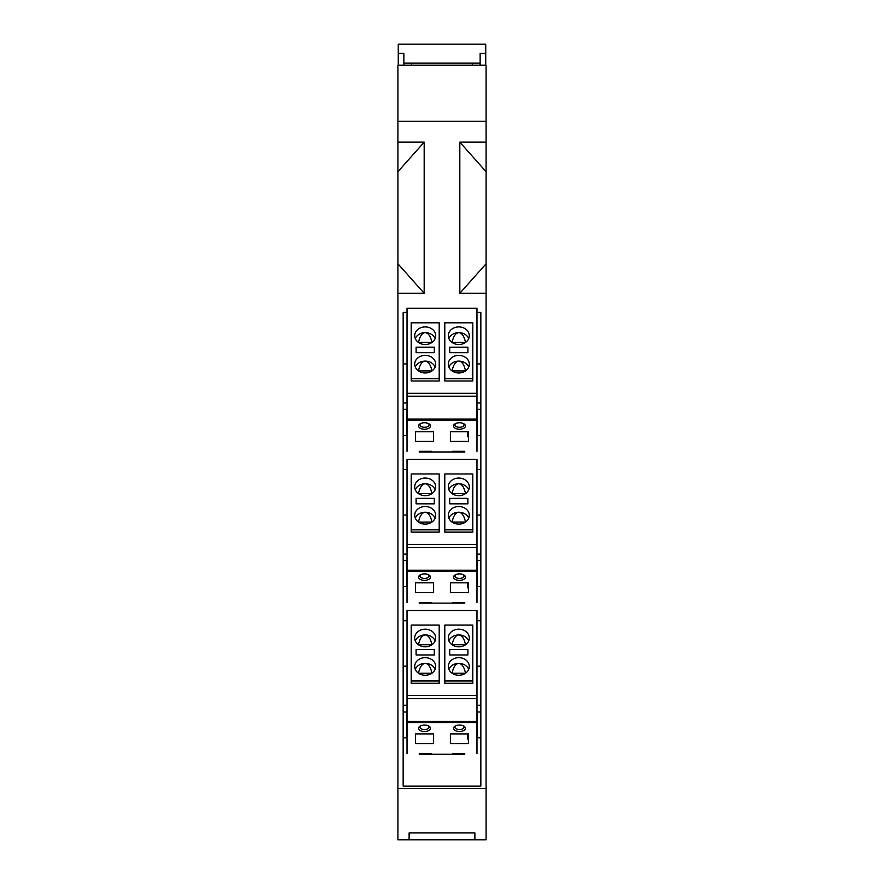 <?xml version="1.0" encoding="UTF-8"?>
<svg xmlns="http://www.w3.org/2000/svg" width="884" height="884" viewBox="0 0 884 884"><rect width="100%" height="100%" fill="white"/><g stroke="black" fill="none" stroke-linecap="round" stroke-linejoin="round"><path stroke-width="1.33" d="M433.602 592.556L433.602 582.832L415.414 582.832L415.414 592.556L433.602 592.556M476.984 544.456L476.984 459.371L407.016 459.371L407.016 544.456L476.984 544.456L476.984 602.468M424.508 580.357A5.945 3.238 180 0 0 429.911 578.479A5.945 3.238 180 0 0 429.027 575.02A5.945 3.238 180 0 0 424.508 573.882A5.945 3.238 180 0 0 419.988 575.02A5.945 3.238 180 0 0 419.104 578.479A5.945 3.238 180 0 0 424.508 580.357M468.586 582.832L450.398 582.832L450.398 592.556L468.586 592.556L468.586 582.832L468.586 587.86L467.537 587.86L467.537 582.832M459.492 573.882A5.945 3.238 180 0 0 454.973 575.02A5.945 3.238 180 0 0 454.089 578.479A5.945 3.238 180 0 0 459.492 580.357A5.945 3.238 180 0 0 464.896 578.479A5.945 3.238 180 0 0 464.012 575.02A5.945 3.238 180 0 0 459.492 573.882M407.016 602.468L407.016 570.224L476.984 570.224M452.498 603.12L452.498 602.468L464.741 602.468L464.741 603.12L419.259 603.12L419.259 602.468L431.502 602.468L431.502 603.12M476.984 571.407L407.016 571.407M433.602 588.446L433.602 582.832M415.414 582.832L415.414 588.446M407.016 544.456L407.016 570.224M444.796 529.847L444.796 532.135L472.785 532.135L472.785 473.957L444.796 473.957L444.796 529.847L472.785 529.847M411.215 532.135L439.204 532.135L439.204 529.847L411.215 529.847L411.215 532.135M450.398 588.446L450.398 582.832M416.11 503.825L416.11 498.366L416.11 503.825L434.298 503.825L434.298 498.366L434.298 503.825M416.11 498.366L434.298 498.366M425.204 524.124A10.498 8.807 180 0 1 414.707 515.328A10.498 8.807 180 0 1 425.204 506.521A10.498 8.807 180 0 1 435.702 515.328A10.498 8.807 180 0 1 425.204 524.124M425.204 478.056A10.498 8.807 180 0 1 435.702 486.863A10.498 8.807 180 0 1 425.204 495.67A10.498 8.807 180 0 1 414.707 486.863A10.498 8.807 180 0 1 425.204 478.056M439.204 529.847L439.204 473.957L411.215 473.957L411.215 529.847M448.862 489.725A10.498 8.807 180 0 1 458.796 483.78C461.967 484.112 464.211 487.382 465.514 493.603A8.752 7.337 0 0 0 465.514 493.603L452.078 493.603A8.752 7.337 0 0 0 452.055 493.615C453.382 487.382 455.625 484.112 458.796 483.78A10.498 8.807 180 0 1 468.719 489.725M458.796 478.056A10.498 8.807 180 0 1 469.293 486.863A10.498 8.807 180 0 1 458.796 495.67A10.498 8.807 180 0 1 448.298 486.863A10.498 8.807 180 0 1 458.796 478.056M467.89 503.825L467.89 498.366L449.702 498.366L449.702 503.825L467.89 503.825L467.89 498.366M458.796 506.521A10.498 8.807 180 0 1 469.293 515.328A10.498 8.807 180 0 1 458.796 524.124A10.498 8.807 180 0 1 448.298 515.328A10.498 8.807 180 0 1 458.796 506.521M415.281 489.725A10.498 8.807 180 0 1 425.204 483.78C428.375 484.112 430.618 487.382 431.922 493.603L431.922 493.603A8.752 7.337 0 0 0 431.922 493.603L418.486 493.603A8.752 7.337 0 0 0 418.475 493.615L418.486 493.603C419.789 487.382 422.033 484.112 425.204 483.78A10.498 8.807 180 0 1 435.138 489.725M415.281 518.179A10.498 8.807 180 0 1 425.204 512.234A10.498 8.807 180 0 1 435.138 518.179M431.922 522.068C430.618 515.847 428.375 512.576 425.204 512.234C422.033 512.576 419.789 515.847 418.486 522.068A8.752 7.337 0 0 0 418.475 522.079L431.922 522.068A8.752 7.337 0 0 0 431.922 522.068L431.922 522.09M448.862 518.179A10.498 8.807 180 0 1 458.796 512.234A10.498 8.807 180 0 1 468.719 518.179M465.514 522.09L465.514 522.068C464.211 515.847 461.967 512.576 458.796 512.234C455.625 512.576 453.382 515.847 452.078 522.068A8.752 7.337 0 0 0 452.055 522.079L452.078 522.09M455.591 574.677A4.553 2.475 180 0 0 454.951 575.948A4.553 2.475 180 0 0 459.492 578.423A4.553 2.475 180 0 0 464.045 575.948A4.553 2.475 180 0 0 463.404 574.677M449.702 503.825L449.702 498.366M420.596 574.677A4.553 2.475 180 0 0 419.955 575.948A4.553 2.475 180 0 0 424.508 578.423A4.553 2.475 180 0 0 429.049 575.948A4.553 2.475 180 0 0 428.409 574.677M465.525 522.079A8.752 7.337 0 0 0 465.514 522.068L452.078 522.068M433.602 441.414L433.602 431.69L415.414 431.69L415.414 441.414L433.602 441.414M476.984 393.314L476.984 308.229L407.016 308.229L407.016 393.314L476.984 393.314L476.984 451.315M424.508 429.215A5.945 3.238 180 0 0 429.911 427.337A5.945 3.238 180 0 0 429.027 423.878A5.945 3.238 180 0 0 424.508 422.74A5.945 3.238 180 0 0 419.988 423.878A5.945 3.238 180 0 0 419.104 427.337A5.945 3.238 180 0 0 424.508 429.215M468.586 431.69L450.398 431.69L450.398 441.414L468.586 441.414L468.586 431.69L468.586 436.718L467.537 436.718L467.537 431.69M459.492 422.74A5.945 3.238 180 0 0 454.973 423.878A5.945 3.238 180 0 0 454.089 427.337A5.945 3.238 180 0 0 459.492 429.215A5.945 3.238 180 0 0 464.896 427.337A5.945 3.238 180 0 0 464.012 423.878A5.945 3.238 180 0 0 459.492 422.74M407.016 451.315L407.016 419.082L476.984 419.082M452.498 451.967L452.498 451.315L464.741 451.315L464.741 451.967L419.259 451.967L419.259 451.315L431.502 451.315L431.502 451.967M476.984 420.265L407.016 420.265M433.602 437.304L433.602 431.69M415.414 431.69L415.414 437.304M407.016 393.314L407.016 419.082M444.796 378.706L444.796 380.993L472.785 380.993L472.785 322.804L444.796 322.804L444.796 378.706L472.785 378.706M411.215 380.993L439.204 380.993L439.204 378.706L411.215 378.706L411.215 380.993M450.398 437.304L450.398 431.69M416.11 352.672L416.11 347.224L416.11 352.672L434.298 352.672L434.298 347.224L434.298 352.672M416.11 347.224L434.298 347.224M425.204 372.982A10.498 8.807 180 0 1 414.707 364.186A10.498 8.807 180 0 1 425.204 355.379A10.498 8.807 180 0 1 435.702 364.186A10.498 8.807 180 0 1 425.204 372.982M425.204 326.914A10.498 8.807 180 0 1 435.702 335.721A10.498 8.807 180 0 1 425.204 344.517A10.498 8.807 180 0 1 414.707 335.721A10.498 8.807 180 0 1 425.204 326.914M439.204 378.706L439.204 322.804L411.215 322.804L411.215 378.706M448.862 338.583A10.498 8.807 180 0 1 458.796 332.638C461.967 332.97 464.211 336.24 465.514 342.462A8.752 7.337 0 0 1 465.525 342.473L452.078 342.462A8.752 7.337 0 0 0 452.055 342.473L452.078 342.462C453.382 336.24 455.625 332.97 458.796 332.638A10.498 8.807 180 0 1 468.719 338.583M458.796 326.914A10.498 8.807 180 0 1 469.293 335.721A10.498 8.807 180 0 1 458.796 344.517A10.498 8.807 180 0 1 448.298 335.721A10.498 8.807 180 0 1 458.796 326.914M467.89 352.672L467.89 347.224L449.702 347.224L449.702 352.672L467.89 352.672L467.89 347.224M458.796 355.379A10.498 8.807 180 0 1 469.293 364.186A10.498 8.807 180 0 1 458.796 372.982A10.498 8.807 180 0 1 448.298 364.186A10.498 8.807 180 0 1 458.796 355.379M415.281 338.583A10.498 8.807 180 0 1 425.204 332.638C428.375 332.97 430.618 336.24 431.922 342.462L431.922 342.484A8.752 7.337 0 0 0 431.922 342.462L418.486 342.462A8.752 7.337 0 0 0 418.475 342.473L418.486 342.462C419.789 336.24 422.033 332.97 425.204 332.638A10.498 8.807 180 0 1 435.138 338.583M415.281 367.037A10.498 8.807 180 0 1 425.204 361.092A10.498 8.807 180 0 1 435.138 367.037M431.922 370.915C430.618 364.705 428.375 361.434 425.204 361.092C422.033 361.434 419.789 364.705 418.486 370.915A8.752 7.337 0 0 0 418.475 370.937L431.922 370.915A8.752 7.337 0 0 1 431.944 370.937L431.922 370.915M448.862 367.037A10.498 8.807 180 0 1 458.796 361.092A10.498 8.807 180 0 1 468.719 367.037M458.796 361.092C455.625 361.434 453.382 364.705 452.078 370.915A8.752 7.337 0 0 0 452.055 370.937L465.514 370.915C464.211 364.705 461.967 361.434 458.796 361.092M455.591 423.535A4.553 2.475 180 0 0 454.951 424.806A4.553 2.475 180 0 0 459.492 427.281A4.553 2.475 180 0 0 464.045 424.806A4.553 2.475 180 0 0 463.404 423.535M449.702 352.672L449.702 347.224M420.596 423.535A4.553 2.475 180 0 0 419.955 424.806A4.553 2.475 180 0 0 424.508 427.281A4.553 2.475 180 0 0 429.049 424.806A4.553 2.475 180 0 0 428.409 423.535M433.602 743.698L433.602 733.974L415.414 733.974L415.414 743.698L433.602 743.698M476.984 695.597L476.984 610.513L407.016 610.513L407.016 695.597L476.984 695.597L476.984 753.61M424.508 731.499A5.945 3.238 180 0 0 429.911 729.62A5.945 3.238 180 0 0 429.027 726.162A5.945 3.238 180 0 0 424.508 725.024A5.945 3.238 180 0 0 419.988 726.162A5.945 3.238 180 0 0 419.104 729.62A5.945 3.238 180 0 0 424.508 731.499M468.586 733.974L450.398 733.974L450.398 743.698L468.586 743.698L468.586 733.974L468.586 739.002L467.537 739.002L467.537 733.974M459.492 725.024A5.945 3.238 180 0 0 454.973 726.162A5.945 3.238 180 0 0 454.089 729.62A5.945 3.238 180 0 0 459.492 731.499A5.945 3.238 180 0 0 464.896 729.62A5.945 3.238 180 0 0 464.012 726.162A5.945 3.238 180 0 0 459.492 725.024M407.016 753.61L407.016 721.377L476.984 721.377M452.498 754.262L452.498 753.61L464.741 753.61L464.741 754.262L419.259 754.262L419.259 753.61L431.502 753.61L431.502 754.262M476.984 722.548L407.016 722.548M433.602 739.588L433.602 733.974M415.414 733.974L415.414 739.588M407.016 695.597L407.016 721.377M444.796 680.989L444.796 683.277L472.785 683.277L472.785 625.099L444.796 625.099L444.796 680.989L472.785 680.989M411.215 683.277L439.204 683.277L439.204 680.989L411.215 680.989L411.215 683.277M450.398 739.588L450.398 733.974M416.11 654.967L416.11 649.508L416.11 654.967L434.298 654.967L434.298 649.508L434.298 654.967M416.11 649.508L434.298 649.508M425.204 675.265A10.498 8.807 180 0 1 414.707 666.47A10.498 8.807 180 0 1 425.204 657.663A10.498 8.807 180 0 1 435.702 666.47A10.498 8.807 180 0 1 425.204 675.265M425.204 629.198A10.498 8.807 180 0 1 435.702 638.005A10.498 8.807 180 0 1 425.204 646.812A10.498 8.807 180 0 1 414.707 638.005A10.498 8.807 180 0 1 425.204 629.198M439.204 680.989L439.204 625.099L411.215 625.099L411.215 680.989M448.862 640.867A10.498 8.807 180 0 1 458.796 634.922C461.967 635.253 464.211 638.535 465.514 644.745A8.752 7.337 0 0 0 465.514 644.745L452.078 644.745A8.752 7.337 0 0 0 452.055 644.756C453.382 638.535 455.625 635.253 458.796 634.922A10.498 8.807 180 0 1 468.719 640.867M458.796 629.198A10.498 8.807 180 0 1 469.293 638.005A10.498 8.807 180 0 1 458.796 646.812A10.498 8.807 180 0 1 448.298 638.005A10.498 8.807 180 0 1 458.796 629.198M467.89 654.967L467.89 649.508L449.702 649.508L449.702 654.967L467.89 654.967L467.89 649.508M458.796 657.663A10.498 8.807 180 0 1 469.293 666.47A10.498 8.807 180 0 1 458.796 675.265A10.498 8.807 180 0 1 448.298 666.47A10.498 8.807 180 0 1 458.796 657.663M415.281 640.867A10.498 8.807 180 0 1 425.204 634.922C428.375 635.253 430.618 638.535 431.922 644.745L431.922 644.745A8.752 7.337 0 0 0 431.922 644.745L418.486 644.745A8.752 7.337 0 0 0 418.475 644.756L418.486 644.745C419.789 638.535 422.033 635.253 425.204 634.922A10.498 8.807 180 0 1 435.138 640.867M415.281 669.321A10.498 8.807 180 0 1 425.204 663.387A10.498 8.807 180 0 1 435.138 669.321M431.922 673.21C430.618 666.989 428.375 663.718 425.204 663.387C422.033 663.718 419.789 666.989 418.486 673.21L418.486 673.21A8.752 7.337 0 0 0 418.475 673.221L431.922 673.21A8.752 7.337 0 0 0 431.922 673.21L431.922 673.21M448.862 669.321A10.498 8.807 180 0 1 458.796 663.387A10.498 8.807 180 0 1 468.719 669.321M458.796 663.387C455.625 663.718 453.382 666.989 452.078 673.21A8.752 7.337 0 0 0 452.055 673.221L465.514 673.21A8.752 7.337 0 0 0 465.514 673.21C464.211 666.989 461.967 663.718 458.796 663.387M455.591 725.819A4.553 2.475 180 0 0 454.951 727.09A4.553 2.475 180 0 0 459.492 729.565A4.553 2.475 180 0 0 464.045 727.09A4.553 2.475 180 0 0 463.404 725.819M449.702 654.967L449.702 649.508M420.596 725.819A4.553 2.475 180 0 0 419.955 727.09A4.553 2.475 180 0 0 424.508 729.565A4.553 2.475 180 0 0 429.049 727.09A4.553 2.475 180 0 0 428.409 725.819M486.078 293.311L459.824 293.311L486.078 263.775L486.078 839.8L397.922 839.8L397.922 65.195L486.078 65.195L486.078 171.695L459.824 142.158L486.078 142.158M485.736 65.195L485.736 53.294L480.134 53.294L480.134 65.195M398.264 65.195L398.264 53.294L403.866 53.294L403.866 65.195M486.078 263.775L486.078 171.695M459.824 293.311L459.824 142.158M486.078 121.23L397.922 121.23M397.922 142.158L424.176 142.158L424.176 293.311L397.922 293.311M397.922 788.451L486.078 788.451M407.016 312.417L403.159 312.417L403.159 786.141L480.841 786.141L480.841 312.417L476.984 312.417M411.557 65.195L411.557 63.096L403.866 63.096M411.557 63.096L480.134 63.096M472.443 65.195L472.443 63.096M397.922 171.695L424.176 142.158M424.176 293.311L397.922 263.775M398.264 53.294L398.264 44.2L485.736 44.2L485.736 53.294M403.159 363.91L407.016 363.91M476.984 363.91L480.841 363.91L480.841 312.417M407.016 402.993L403.159 402.993M480.841 402.993L476.984 402.993M477.338 435.503L477.338 409.336L480.841 409.336M406.662 737.786L406.662 712.007L403.159 712.007M406.662 435.503L406.662 409.336L403.159 409.336M407.016 554.135L403.159 554.135M480.841 554.135L476.984 554.135M403.159 515.052L407.016 515.052M476.984 515.052L480.841 515.052M477.338 586.644L477.338 560.489L480.841 560.489M403.159 469.581L407.016 469.581M476.984 469.581L480.841 469.581M406.662 586.644L406.662 560.489L403.159 560.489M480.841 586.644L476.984 586.644M407.016 586.644L403.159 586.644M403.159 620.723L407.016 620.723M476.984 620.723L480.841 620.723M403.159 666.193L407.016 666.193M476.984 666.193L480.841 666.193M407.016 705.277L403.159 705.277M480.841 705.277L476.984 705.277M477.338 737.786L477.338 712.007L480.841 712.007M480.841 737.786L476.984 737.786M407.016 737.786L403.159 737.786M480.841 435.503L476.984 435.503M407.016 435.503L403.159 435.503M409.115 832.938L409.115 839.8L409.115 832.938L474.885 832.938L474.885 839.8L474.885 832.938M407.016 547.362L476.984 547.362M407.016 396.22L476.984 396.22M407.016 698.504L476.984 698.504"/></g></svg>
